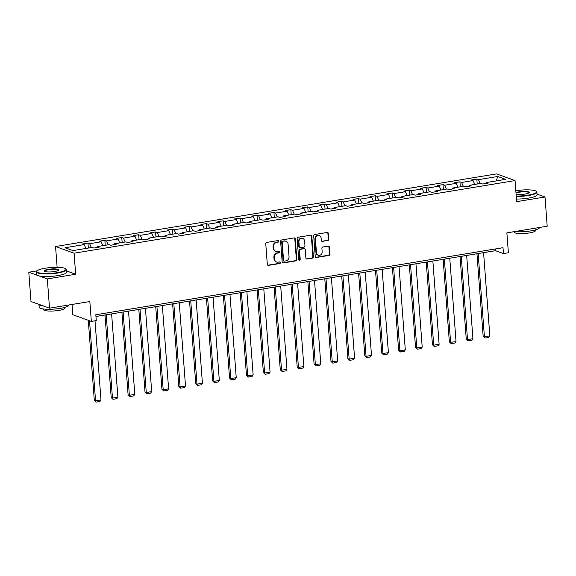 <?xml version="1.0" encoding="UTF-8"?>
<svg xmlns="http://www.w3.org/2000/svg" width="576" height="576" viewBox="0 0 576 576"><rect width="100%" height="100%" fill="white"/><g stroke="black" fill="none" stroke-linecap="round" stroke-linejoin="round"><path stroke-width="0.86" d="M278.856 241.236A0.821 0.734 109.9 0 0 278.05 240.559L266.746 242.417A1.174 1.051 109.9 0 0 265.766 243.742L267.322 264.413A1.174 1.051 109.9 0 0 268.474 265.385L279.778 263.52A0.821 0.734 109.9 0 0 279.994 261.943A0.821 0.734 109.9 0 0 279.655 261.914L278.194 262.159A3.758 3.37 109.9 0 1 276.638 262.015A3.758 3.37 109.9 0 1 274.514 259.042L274.385 257.321A3.758 3.37 109.9 0 1 277.51 253.087L278.971 252.842A0.821 0.734 109.9 0 0 279.194 251.266A0.821 0.734 109.9 0 0 278.849 251.237L277.387 251.474A3.758 3.37 109.9 0 1 275.839 251.338A3.758 3.37 109.9 0 1 273.708 248.364L273.578 246.643A3.758 3.37 109.9 0 1 276.71 242.41L278.172 242.165A0.821 0.734 109.9 0 0 278.856 241.236M275.839 251.338L275.335 251.158A3.758 3.37 109.9 0 1 273.211 248.184L273.082 246.463A3.758 3.37 109.9 0 1 276.206 242.222L277.668 241.985A0.821 0.734 109.9 0 0 278.122 240.552M267.746 265.212A1.174 1.051 109.9 0 0 267.97 265.205L279.274 263.34A0.821 0.734 109.9 0 0 279.727 261.907M276.638 262.015L276.142 261.835A3.758 3.37 109.9 0 1 274.01 258.862L273.881 257.141A3.758 3.37 109.9 0 1 277.013 252.907L278.474 252.662A0.821 0.734 109.9 0 0 278.921 251.23M49.522 308.167L30.996 301.478L28.8 272.232L47.326 278.921L49.522 308.167L89.842 301.529L91.332 321.415L96.264 320.602L95.825 314.755L503.006 247.709L503.446 253.562L508.378 252.749L506.88 232.862L547.2 226.224L545.004 196.978L537.07 194.112M327.83 240.559A1.174 1.051 109.9 0 0 328.81 239.234L328.378 233.431A1.174 1.051 109.9 0 0 327.226 232.459L314.669 234.526A1.174 1.051 109.9 0 0 313.697 235.85L315.245 256.522A1.174 1.051 109.9 0 0 316.397 257.494L328.954 255.427A1.174 1.051 109.9 0 0 329.926 254.102L329.4 247.097A1.174 1.051 109.9 0 0 328.248 246.125L322.877 247.01A1.174 1.051 109.9 0 0 321.905 248.335L322.164 251.806A3.146 2.815 109.9 0 1 316.469 252.742L315.446 239.134A3.146 2.815 109.9 0 1 321.142 238.198L321.307 240.466A1.174 1.051 109.9 0 0 322.459 241.438L327.334 240.372A1.174 1.051 109.9 0 0 328.313 239.054L327.874 233.251A1.174 1.051 109.9 0 0 327.449 232.452M47.326 278.921L75.665 274.255L74.081 253.195L515.074 180.59L516.658 201.643L545.004 196.978M295.286 238.882A1.174 1.051 109.9 0 0 294.142 237.91L281.585 239.976A1.174 1.051 109.9 0 0 280.606 241.301L282.161 261.965A1.174 1.051 109.9 0 0 283.313 262.937L295.87 260.87A1.174 1.051 109.9 0 0 296.842 259.553L295.286 238.882L294.79 238.702A1.174 1.051 109.9 0 0 294.365 237.895M298.13 237.254L310.68 235.188A1.174 1.051 109.9 0 1 311.832 236.16L313.387 256.824A1.174 1.051 109.9 0 1 312.408 258.149L307.037 259.034A1.174 1.051 109.9 0 1 305.885 258.062L305.258 249.682A1.174 1.051 109.9 0 0 304.106 248.702L300.542 249.293A1.174 1.051 109.9 0 0 299.563 250.618L300.218 259.344A0.821 0.734 109.9 0 1 298.728 259.589L297.151 238.572A1.174 1.051 109.9 0 1 298.13 237.254M486.022 183.463L486.418 182.52L488.088 183.125L482.674 184.018L480.996 183.406L469.505 185.299L471.182 185.904L465.768 186.797L464.09 186.192L452.599 188.086L454.277 188.69L448.855 189.583L447.178 188.978L435.694 190.865L437.371 191.477L431.95 192.362L430.272 191.758L418.788 193.651L420.466 194.256L415.044 195.149L413.366 194.544L401.875 196.438L403.553 197.042L398.138 197.935L396.461 197.33L384.97 199.217L386.647 199.822L381.233 200.714L379.555 200.11L368.064 202.003L369.742 202.608L364.32 203.501L362.642 202.896L351.158 204.79L352.836 205.394L347.414 206.287L345.737 205.682L334.253 207.569L335.923 208.174L330.509 209.066L328.831 208.462L317.34 210.355L319.018 210.96L313.603 211.853L311.926 211.248L300.434 213.142L302.112 213.746L296.69 214.639L295.013 214.027L283.529 215.921L285.206 216.526L279.785 217.418L278.107 216.814L266.623 218.707L268.301 219.312L262.879 220.205L261.202 219.6L249.71 221.486L251.388 222.098L245.974 222.991L244.296 222.379L232.805 224.273L234.482 224.878L229.068 225.77L227.39 225.166L215.899 227.059L217.577 227.664L212.155 228.557L210.478 227.952L198.994 229.838L200.671 230.45L195.25 231.336L193.572 230.731L182.088 232.625L183.758 233.23L178.344 234.122L176.666 233.518L165.175 235.411L166.853 236.016L161.438 236.909L159.761 236.304L148.27 238.19L149.947 238.795L144.526 239.688L142.848 239.083L131.364 240.977L133.042 241.582L127.62 242.474L125.942 241.87L114.458 243.763L116.136 244.368L110.714 245.261L109.037 244.656L97.546 246.542L99.223 247.147L93.809 248.04L92.131 247.435L72.943 250.596L65.038 247.738L84.218 244.577L82.541 243.972L87.962 243.079L89.64 243.684L101.124 241.798L99.454 241.193L104.868 240.3L106.546 240.905L118.037 239.011L116.359 238.406L121.774 237.514L123.451 238.118L134.942 236.225L133.265 235.62L138.686 234.727L140.364 235.339L151.848 233.446L150.17 232.841L155.592 231.948L157.27 232.553L168.754 230.659L167.076 230.054L172.498 229.162L174.175 229.766L185.666 227.88L183.989 227.268L189.403 226.382L191.081 226.987L202.572 225.094L200.894 224.489L206.316 223.596L207.986 224.201L219.478 222.307L217.8 221.702L223.222 220.81L224.899 221.414L236.383 219.528L234.706 218.923L240.127 218.03L241.805 218.635L253.289 216.742L251.618 216.137L257.033 215.244L258.71 215.849L270.202 213.955L268.524 213.35L273.938 212.458L275.616 213.062L287.107 211.176L285.43 210.571L290.851 209.678L292.529 210.283L304.013 208.39L302.335 207.785L307.757 206.892L309.434 207.497L320.918 205.603L319.241 204.998L324.662 204.106L326.34 204.718L337.831 202.824L336.154 202.219L341.568 201.326L343.246 201.931L354.737 200.038L353.059 199.433L358.481 198.54L360.151 199.145L371.642 197.258L369.965 196.646L375.386 195.754L377.064 196.366L388.548 194.472L386.87 193.867L392.292 192.974L393.97 193.579L405.454 191.686L403.783 191.081L409.198 190.188L410.875 190.793L422.366 188.906L420.689 188.294L426.103 187.409L427.781 188.014L439.272 186.12L437.594 185.515L443.016 184.622L444.694 185.227L456.178 183.334L454.5 182.729L459.922 181.836L461.599 182.441L473.083 180.554L471.406 179.95L476.827 179.057L478.505 179.662L497.686 176.501L505.598 179.359L486.418 182.52M74.081 253.195L55.555 246.506L496.555 173.894L515.074 180.59M474.775 184.435L473.083 180.554M463.291 186.322L461.599 182.441M469.109 186.25L469.505 185.299M457.87 187.214L456.178 183.334M446.378 189.108L444.694 185.227M452.203 189.029L452.599 188.086M440.964 190.001L439.272 186.12M429.473 191.894L427.781 188.014M435.298 191.815L435.694 190.865M424.058 192.787L422.366 188.906M412.567 194.674L410.875 190.793M418.392 194.602L418.788 193.651M407.146 195.566L405.454 191.686M395.662 197.46L393.97 193.579M401.486 197.381L401.875 196.438M390.24 198.353L388.548 194.472M378.756 200.246L377.064 196.366M384.574 200.167L384.97 199.217M373.334 201.132L371.642 197.258M361.843 203.026L360.151 199.145M367.668 202.954L368.064 202.003M356.429 203.918L354.737 200.038M344.938 205.812L343.246 201.931M350.762 205.733L351.158 204.79M339.516 206.705L337.831 202.824M328.032 208.591L326.34 204.718M333.857 208.519L334.253 207.569M322.61 209.484L320.918 205.603M311.126 211.378L309.434 207.497M316.944 211.298L317.34 210.355M305.705 212.27L304.013 208.39M294.214 214.164L292.529 210.283M300.038 214.085L300.434 213.142M288.799 215.057L287.107 211.176M277.308 216.943L275.616 213.062M283.133 216.871L283.529 215.921M271.894 217.836L270.202 213.955M260.402 219.73L258.71 215.849M266.227 219.65L266.623 218.707M254.981 220.622L253.289 216.742M243.497 222.516L241.805 218.635M249.322 222.437L249.71 221.486M238.075 223.409L236.383 219.528M226.591 225.295L224.899 221.414M232.409 225.223L232.805 224.273M221.17 226.188L219.478 222.307M209.678 228.082L207.986 224.201M215.503 228.002L215.899 227.059M204.264 228.974L202.572 225.094M192.773 230.868L191.081 226.987M198.598 230.789L198.994 229.838M187.351 231.761L185.666 227.88M175.867 233.647L174.175 229.766M181.692 233.575L182.088 232.625M170.446 234.54L168.754 230.659M158.962 236.434L157.27 232.553M164.779 236.354L165.175 235.411M153.54 237.326L151.848 233.446M142.049 239.22L140.364 235.339M147.874 239.141L148.27 238.19M136.634 240.106L134.942 236.225M125.143 241.999L123.451 238.118M130.968 241.92L131.364 240.977M119.729 242.892L118.037 239.011M108.238 244.786L106.546 240.905M114.062 244.706L114.458 243.763M102.816 245.678L101.124 241.798M91.332 247.565L89.64 243.684M97.157 247.493L97.546 246.542M85.91 248.458L84.218 244.577M72.036 304.459L72.814 314.726L91.332 321.415M37.123 270.864L28.8 272.232M57.125 267.329L55.555 246.506M95.954 316.483L495.511 250.69L503.446 253.562M495.382 248.969L495.511 250.69M480.197 183.542L478.505 179.662M497.686 176.501L496.267 180.893M88.337 248.062L87.962 243.079M105.242 245.275L104.868 240.3M122.148 242.496L121.774 237.514M139.061 239.71L138.686 234.727M155.966 236.923L155.592 231.948M172.872 234.144L172.498 229.162M189.778 231.358L189.403 226.382M206.69 228.571L206.316 223.596M223.596 225.792L223.222 220.81M240.502 223.006L240.127 218.03M257.407 220.226L257.033 215.244M274.313 217.44L273.938 212.458M291.226 214.654L290.851 209.678M308.131 211.874L307.757 206.892M325.037 209.088L324.662 204.106M341.942 206.302L341.568 201.326M358.855 203.522L358.481 198.54M375.761 200.736L375.386 195.754M392.666 197.95L392.292 192.974M409.572 195.17L409.198 190.188M426.478 192.384L426.103 187.409M443.39 189.598L443.016 184.622M460.296 186.818L459.922 181.836M477.202 184.032L476.827 179.057M75.665 274.255L66.434 270.922M282.593 262.771A1.174 1.051 109.9 0 0 282.809 262.757L295.366 260.69A1.174 1.051 109.9 0 0 296.345 259.366L294.79 238.702M282.881 241.387A0.821 0.734 109.9 0 0 282.19 242.316L283.558 260.46A0.821 0.734 109.9 0 0 284.364 261.137L285.905 260.885A3.758 3.37 109.9 0 0 289.03 256.651L288.101 244.253A3.758 3.37 109.9 0 0 285.977 241.272A3.758 3.37 109.9 0 0 284.422 241.135L282.377 241.207A0.821 0.734 109.9 0 0 281.693 242.136L282.19 242.316M284.026 261.108L283.522 260.928A0.821 0.734 109.9 0 1 283.054 260.28L281.693 242.136M285.977 241.272L285.473 241.092A3.758 3.37 109.9 0 0 283.918 240.955L284.422 241.135M282.377 241.207L283.918 240.955M306.317 258.862A1.174 1.051 109.9 0 0 306.533 258.854L311.911 257.969A1.174 1.051 109.9 0 0 312.883 256.644L311.328 235.98A1.174 1.051 109.9 0 0 310.903 235.174M304.589 248.746L304.092 248.566A1.174 1.051 109.9 0 0 303.602 248.522L300.038 249.113A1.174 1.051 109.9 0 0 299.066 250.438L299.722 259.164L300.218 259.344M298.966 260.093A0.821 0.734 109.9 0 0 299.722 259.164M304.603 240.984A3.146 2.815 109.9 0 0 298.908 241.92L299.268 246.715A1.174 1.051 109.9 0 0 300.42 247.687L303.984 247.097A1.174 1.051 109.9 0 0 304.963 245.772L304.603 240.984M302.825 238.493L302.321 238.313A3.146 2.815 109.9 0 0 298.411 241.74L298.908 241.92M299.938 247.644L299.434 247.464A1.174 1.051 109.9 0 1 298.771 246.528L298.411 241.74M321.739 241.272A1.174 1.051 109.9 0 0 321.962 241.258L327.334 240.372M319.363 235.714L318.859 235.534A3.146 2.815 109.9 0 0 314.95 238.954L315.446 239.134M318.247 255.233L317.75 255.053A3.146 2.815 109.9 0 1 315.972 252.562L314.95 238.954M315.677 257.321A1.174 1.051 109.9 0 0 315.9 257.314L328.45 255.247A1.174 1.051 109.9 0 0 329.429 253.922L328.903 246.917A1.174 1.051 109.9 0 0 328.471 246.11M88.286 320.314L94.306 400.399L95.558 400.853L89.532 320.767M95.026 320.803L100.973 399.96L99.9 401.479L96.106 402.106L94.306 400.399M96.106 402.106L95.558 400.853L100.973 399.96M45.281 268.214A14.602 2.909 -4.3 0 0 37.087 270.907A14.602 2.909 -4.3 0 0 42.415 273.362A14.602 2.909 -4.3 0 0 57.499 272.628A14.602 2.909 -4.3 0 0 65.606 268.762A14.602 2.909 -4.3 0 0 45.281 268.214M65.606 268.762L65.981 269.071A14.962 2.981 175.7 0 1 66.334 269.647A14.962 2.981 175.7 0 1 57.672 273.031A14.962 2.981 175.7 0 1 36.497 271.894A14.962 2.981 175.7 0 1 36.763 271.267L37.087 270.907M48.334 269.316A7.301 1.454 175.7 0 1 55.879 268.949A7.301 1.454 175.7 0 1 58.543 270.18A7.301 1.454 175.7 0 1 54.439 271.526A7.301 1.454 175.7 0 1 44.28 271.253A7.301 1.454 175.7 0 1 48.334 269.316M58.327 270.367A6.941 1.382 -4.3 0 0 58.342 270.252A6.941 1.382 -4.3 0 0 48.514 269.726A6.941 1.382 -4.3 0 0 44.489 271.296A6.941 1.382 -4.3 0 0 44.525 271.404M68.99 304.963L68.99 304.978A14.962 2.981 175.7 0 1 60.329 308.362A14.962 2.981 175.7 0 1 39.154 307.224L38.93 304.344M43.834 306.115A14.962 2.981 175.7 0 1 38.938 304.344M64.973 307.354L65.016 307.98A10.771 2.146 175.7 0 1 58.781 310.421A10.771 2.146 175.7 0 1 43.531 309.6L43.481 308.966M66.334 269.647L66.528 272.225A14.962 2.981 175.7 0 1 57.866 275.609A14.962 2.981 175.7 0 1 36.684 274.471L36.497 271.894M516.24 196.034A14.602 2.909 -4.3 0 0 528.077 195.142A14.602 2.909 -4.3 0 0 536.184 191.275A14.602 2.909 -4.3 0 0 515.866 190.735A14.602 2.909 -4.3 0 0 515.837 190.735M536.184 191.275L536.566 191.585A14.962 2.981 175.7 0 1 536.918 192.168A14.962 2.981 175.7 0 1 528.257 195.552A14.962 2.981 175.7 0 1 516.269 196.459M515.974 192.542A7.301 1.454 175.7 0 1 518.918 191.837A7.301 1.454 175.7 0 1 526.457 191.47A7.301 1.454 175.7 0 1 529.121 192.694A7.301 1.454 175.7 0 1 525.024 194.04A7.301 1.454 175.7 0 1 516.103 194.227M528.905 192.881A6.941 1.382 -4.3 0 0 528.919 192.766A6.941 1.382 -4.3 0 0 519.098 192.24A6.941 1.382 -4.3 0 0 516.01 193.025M539.575 227.498L539.575 227.477A14.962 2.981 175.7 0 1 530.914 230.875A14.962 2.981 175.7 0 1 514.742 231.566M535.55 229.874L535.601 230.501A10.771 2.146 175.7 0 1 529.366 232.934A10.771 2.146 175.7 0 1 514.116 232.114L514.08 231.674M536.918 192.168L537.113 194.738A14.962 2.981 175.7 0 1 528.451 198.122A14.962 2.981 175.7 0 1 516.463 199.037M104.998 314.993L111.211 397.613L112.464 398.066L106.2 314.791M111.622 313.898L117.886 397.174L116.806 398.693L113.018 399.319L111.211 397.613M113.018 399.319L112.464 398.066L117.886 397.174M121.903 312.206L128.117 394.834L129.37 395.28L123.113 312.012M128.527 311.119L134.791 394.394L133.718 395.914L129.924 396.533L128.117 394.834M129.924 396.533L129.37 395.28L134.791 394.394M138.816 309.427L145.03 392.047L146.275 392.501L140.018 309.226M145.433 308.333L151.697 391.608L150.624 393.127L146.83 393.754L145.03 392.047M146.83 393.754L146.275 392.501L151.697 391.608M155.722 306.641L161.935 389.261L163.188 389.714L156.924 306.439M162.346 305.554L168.602 388.822L167.53 390.341L163.735 390.967L161.935 389.261M163.735 390.967L163.188 389.714L168.602 388.822M172.627 303.854L178.841 386.482L180.094 386.935L173.83 303.66M179.251 302.767L185.508 386.042L184.435 387.562L180.641 388.181L178.841 386.482M180.641 388.181L180.094 386.935L185.508 386.042M189.533 301.075L195.746 383.695L196.999 384.149L190.735 300.874M196.157 299.981L202.421 383.256L201.348 384.775L197.554 385.402L195.746 383.695M197.554 385.402L196.999 384.149L202.421 383.256M206.446 298.289L212.652 380.909L213.905 381.362L207.648 298.094M213.062 297.202L219.326 380.47L218.254 381.989L214.459 382.615L212.652 380.909M214.459 382.615L213.905 381.362L219.326 380.47M223.351 295.502L229.565 378.13L230.81 378.583L224.554 295.308M229.968 294.415L236.232 377.69L235.159 379.21L231.365 379.829L229.565 378.13M231.365 379.829L230.81 378.583L236.232 377.69M240.257 292.723L246.47 375.343L247.723 375.797L241.459 292.522M246.881 291.629L253.138 374.904L252.065 376.423L248.27 377.05L246.47 375.343M248.27 377.05L247.723 375.797L253.138 374.904M257.162 289.937L263.376 372.564L264.629 373.01L258.365 289.742M263.786 288.85L270.05 372.118L268.97 373.637L265.183 374.263L263.376 372.564M265.183 374.263L264.629 373.01L270.05 372.118M274.068 287.15L280.282 369.778L281.534 370.231L275.278 286.956M280.692 286.063L286.956 369.338L285.883 370.858L282.089 371.477L280.282 369.778M282.089 371.477L281.534 370.231L286.956 369.338M290.981 284.371L297.194 366.991L298.44 367.445L292.183 284.17M297.598 283.277L303.862 366.552L302.789 368.071L298.994 368.698L297.194 366.991M298.994 368.698L298.44 367.445L303.862 366.552M307.886 281.585L314.1 364.212L315.353 364.658L309.089 281.39M314.51 280.498L320.767 363.773L319.694 365.285L315.9 365.911L314.1 364.212M315.9 365.911L315.353 364.658L320.767 363.773M324.792 278.806L331.006 361.426L332.258 361.879L325.994 278.604M331.416 277.711L337.673 360.986L336.6 362.506L332.806 363.132L331.006 361.426M332.806 363.132L332.258 361.879L337.673 360.986M341.698 276.019L347.911 358.639L349.164 359.093L342.9 275.818M348.322 274.932L354.586 358.2L353.513 359.719L349.718 360.346L347.911 358.639M349.718 360.346L349.164 359.093L354.586 358.2M358.61 273.233L364.817 355.86L366.07 356.314L359.813 273.038M365.227 272.146L371.491 355.421L370.418 356.94L366.624 357.559L364.817 355.86M366.624 357.559L366.07 356.314L371.491 355.421M375.516 270.454L381.73 353.074L382.975 353.527L376.718 270.252M382.14 269.359L388.397 352.634L387.324 354.154L383.53 354.78L381.73 353.074M383.53 354.78L382.975 353.527L388.397 352.634M392.422 267.667L398.635 350.287L399.888 350.741L393.624 267.473M399.046 266.58L405.302 349.848L404.23 351.367L400.435 351.994L398.635 350.287M400.435 351.994L399.888 350.741L405.302 349.848M409.327 264.881L415.541 347.508L416.794 347.962L410.53 264.686M415.951 263.794L422.215 347.069L421.135 348.588L417.348 349.207L415.541 347.508M417.348 349.207L416.794 347.962L422.215 347.069M426.24 262.102L432.446 344.722L433.699 345.175L427.442 261.9M432.857 261.007L439.121 344.282L438.048 345.802L434.254 346.428L432.446 344.722M434.254 346.428L433.699 345.175L439.121 344.282M443.146 259.315L449.359 341.942L450.605 342.389L444.348 259.121M449.762 258.228L456.026 341.496L454.954 343.015L451.159 343.642L449.359 341.942M451.159 343.642L450.605 342.389L456.026 341.496M460.051 256.529L466.265 339.156L467.518 339.61L461.254 256.334M466.675 255.442L472.932 338.717L471.859 340.236L468.065 340.855L466.265 339.156M468.065 340.855L467.518 339.61L472.932 338.717M476.957 253.75L483.17 336.37L484.423 336.823L478.159 253.548M483.581 252.655L489.838 335.93L488.765 337.45L484.97 338.076L483.17 336.37M484.97 338.076L484.423 336.823L489.838 335.93M276.206 242.222L276.71 242.41M273.082 246.463L273.578 246.643M273.211 248.184L273.708 248.364M278.474 252.662L278.971 252.842M277.013 252.907L277.51 253.087M273.881 257.141L274.385 257.321M274.01 258.862L274.514 259.042M279.274 263.34L279.778 263.52M267.97 265.205L268.474 265.385M277.668 241.985L278.172 242.165M296.345 259.366L296.842 259.553M295.366 260.69L295.87 260.87M282.809 262.757L283.313 262.937M283.054 260.28L283.558 260.46M311.328 235.98L311.832 236.16M312.883 256.644L313.387 256.824M311.911 257.969L312.408 258.149M306.533 258.854L307.037 259.034M303.602 248.522L304.106 248.702M300.038 249.113L300.542 249.293M299.066 250.438L299.563 250.618M298.771 246.528L299.268 246.715M321.962 241.258L322.459 241.438M315.972 252.562L316.469 252.742M328.903 246.917L329.4 247.097M329.429 253.922L329.926 254.102M328.45 255.247L328.954 255.427M315.9 257.314L316.397 257.494M327.874 233.251L328.378 233.431M328.313 239.054L328.81 239.234"/></g></svg>
